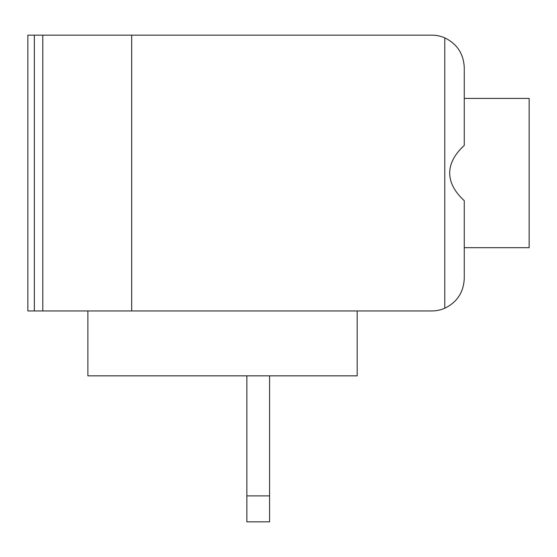 <?xml version="1.0" encoding="UTF-8"?>
<svg xmlns="http://www.w3.org/2000/svg" width="557" height="557" viewBox="0 0 557 557"><rect width="100%" height="100%" fill="white"/><g stroke="black" fill="none" stroke-linecap="round" stroke-linejoin="round"><path stroke-width="0.84" d="M246.862 521.846L246.862 495.89L269.574 495.89L269.574 521.846L246.862 521.846M34.339 310.945L34.339 35.154L27.85 35.154L27.85 310.945L42.805 310.945L42.805 35.154L131.682 35.154L131.682 310.945L42.805 310.945M34.339 35.154L42.805 35.154M131.682 310.945L431.807 310.945A32.445 32.445 0 0 0 444.785 308.237L444.785 37.862A32.445 32.445 0 0 0 431.807 35.154L131.682 35.154M444.785 37.862C457.144 43.933 463.633 53.848 464.26 67.599L464.26 145.426C454.616 154.296 449.757 163.507 449.694 173.046C449.757 182.592 454.616 191.796 464.26 200.673L464.26 278.5C463.633 292.251 457.144 302.166 444.785 308.237M464.26 247.677L529.15 247.677L529.15 98.422L464.26 98.422L464.26 67.599L464.26 98.422M357.183 310.945L357.183 375.843L87.874 375.843L87.874 310.945M246.862 495.89L246.862 375.843M269.574 495.89L269.574 375.843"/></g></svg>
